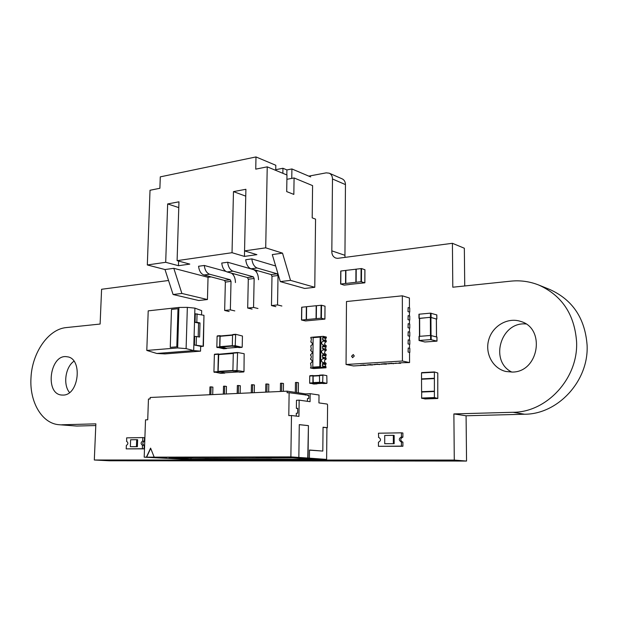 <?xml version="1.0" encoding="UTF-8"?>
<svg xmlns="http://www.w3.org/2000/svg" width="618" height="618" viewBox="0 0 618 618"><rect width="100%" height="100%" fill="white"/><g stroke="black" fill="none" stroke-linecap="round" stroke-linejoin="round"><path stroke-width="0.93" d="M59.119 424.72L76.732 426.049L59.119 424.72C41.97 423.631 29.425 401.932 30.977 378.038C31.966 352.87 48.312 329.054 66.342 327.571L100.116 324.048L101.591 289.27L168.552 280.495M76.732 426.049L95.782 425.547M61.723 424.79L95.86 423.848L94.315 460.001L109.316 460.773L466.551 461.059L466.08 415.775L524.528 414.23C557.753 414.354 588.908 381.051 587.1 345.215C585.053 318.332 572.592 299.753 549.726 289.456L538.78 285.045C529.757 281.468 520.433 280.17 510.816 281.151L452.793 287.216L452.415 243.299L464.342 248.235L464.736 285.964M94.315 460.001L454.284 460.078L466.551 461.059M454.284 460.078L453.882 413.921L466.08 415.775M332.484 178.981L345.454 184.604L344.944 255.311L331.827 250.862L332.484 178.981C332.414 176.153 331.325 174.214 329.209 173.171L326.188 172.855L308.807 176.122M453.882 413.921L513.056 412.283C546.714 412.376 578.378 378.363 576.586 341.8C574.547 314.392 561.94 295.466 538.78 285.045M345.454 184.604C345.377 181.816 344.296 179.908 342.194 178.872L329.209 173.171M344.944 255.311L345.006 257.374M331.827 250.862C331.665 254.492 333.002 256.903 335.829 258.077L337.59 258.347L452.415 243.299M525.926 323.971C500.765 321.437 489.178 361.221 511.835 372.09M512.368 372.067C538.888 372.16 545.926 328.135 520.549 321.383C507.687 317.073 492.662 325.871 488.792 339.583C484.69 353.233 492.685 368.459 505.887 371.488L512.368 372.067M73.967 361.206C65.377 367.03 62.858 384.659 69.525 392.53M63.136 395.08C79.15 395.296 82.912 358.023 67.076 356.779C50.151 353.38 44.318 393.882 61.63 395.033L63.136 395.08M200.665 346.15L200.541 351.155L164.991 353.905L156.817 353.473L146.798 350.437L177.66 347.934L178.919 307.455L148.212 310.854L146.798 350.437M201.553 314.786L201.669 310.653L194.917 308.127L187.347 307.37L178.919 307.455M200.541 351.155L193.689 350.584L194.917 308.127M156.817 353.473L193.689 350.584L186.103 348.622L177.66 347.934M198.185 336.764L198.579 323.067L194.6 322.241L194.848 313.774L203.971 315.311L203.121 346.219L193.944 344.914L194.191 336.393L194.67 336.346L194.423 344.875M203.121 346.219L200.665 346.628M193.944 344.914L200.665 346.312M203.971 315.311L203.399 346.335M177.999 308.706L171.487 309.417L170.259 347.378L176.802 346.837L177.999 308.706L171.487 309.417L170.274 347.378M186.103 348.622L187.347 307.37M198.579 323.067L200 322.928L196.818 322.264L194.6 322.241M200 322.928L199.606 337.034L194.67 336.346M424.906 341.986L419.043 340.503L430.622 339.614L436.996 341.144L424.906 341.986M419.097 340.472L419.027 336.377L430.599 335.466L430.622 339.614M430.599 335.466L436.926 337.057M419.537 336.308L419.413 318.332L430.36 317.335L436.354 318.996M419.421 318.455L430.499 317.266L436.401 319.066M419.012 318.278L418.95 314.214L430.483 313.141L430.499 317.266M430.483 313.141L436.787 314.925M326.737 383.399L322.666 382.326L322.928 374.956L326.814 375.636L326.953 383.044L323.469 383.562L319.599 382.921L319.46 375.489L322.735 375.311M326.76 383.399L323.523 383.554M322.897 374.964L319.46 375.489M319.467 375.42L313.087 376.107L313.226 383.036L316.903 383.631M313.125 375.505L309.734 376.03L309.649 382.99L313.751 384.048L317.003 383.886L312.878 382.828L312.963 375.852L314.315 375.698M313.751 384.048L317.188 383.616M236.98 370.476L243.994 371.619L244.156 353.712L237.582 352.499L236.98 370.476L232.893 370.73L233.303 353.133L218.726 354.245L218.1 371.395L224.635 372.785M237.544 352.507L218.726 354.245M243.762 371.951L239.745 372.19M239.684 372.198L232.893 370.73M219.892 354.16L218.347 354.245L217.907 371.657L213.928 371.905L214.376 354.539L218.517 353.929M224.975 372.77L217.907 371.657M220.773 373.349L224.774 373.11L220.773 373.349L213.928 371.905M221.344 335.875L219.946 335.96L219.668 346.93L216.825 347.154L223.716 348.776M220.101 335.651L217.111 336.207L216.825 347.154M226.706 348.212L223.677 348.784M219.668 346.93L226.512 348.56M232.569 334.902L220.124 336.285L219.861 346.675L226.373 348.235M241.97 347.355L235.219 345.694L235.659 334.284L242.441 336.03L242.202 347.03L239.151 347.571M239.073 347.579L232.314 345.925L232.569 334.856L235.62 334.292M401.414 432.832L378.463 433.218L378.664 437.312C381.182 439.066 381.113 440.696 378.44 442.21L378.432 446.312L402.897 446.258L402.897 442.109L401.213 441.947C398.61 440.178 398.68 438.517 401.422 436.972L401.414 432.832L402.882 432.994L402.89 437.135L401.422 436.972M378.432 446.312L401.43 446.119L401.422 441.955M401.43 446.119L402.897 446.258M402.472 442.063C400.085 440.17 400.225 438.525 402.89 437.135M378.448 437.305L378.88 437.343M384.72 443.701L394.168 443.693L394.168 435.427L393.349 435.335L384.728 435.466L384.72 443.701L394.168 443.693M393.349 443.616L393.349 435.335M324.929 319.112L320.958 318.2L301.507 320.031L305.508 320.927L324.929 319.112L325.006 306.227M316.223 318.641L316.316 305.74L321.522 305.246L325.053 306.196M306.451 319.552L306.613 306.698L316.192 305.725L316.169 318.672M316.053 318.656L316.192 305.725M301.561 320.008L301.677 307.231L306.613 306.721M437.76 391.789L437.814 398.479L434.4 397.559L434.384 371.936L437.791 372.978L437.76 391.789M434.284 378.595L421.538 379.228L421.592 391.704L434.5 391.194L421.731 391.735L421.615 398.046L434.4 397.559M425.068 398.958L437.814 398.479L425.053 398.958L421.615 398.046M434.369 371.943L421.515 372.924L421.538 378.896L434.284 378.262M421.592 391.704L434.361 391.171M311.387 350.885L311.047 350.769C312.716 352.136 312.584 353.388 310.645 354.523L310.638 355.582L311.271 355.991L311.248 357.876L310.599 358.378L310.924 359.452C312.615 360.827 312.484 362.078 310.545 363.222L311.148 366.582L310.483 367.988L322.936 367.231L322.944 366.319L322.295 365.895L322.982 362.426L326.065 363.175L326.049 364.079L322.975 363.492M310.483 367.988L313.589 368.552L322.372 368.027L326.018 367.803L322.936 367.231M326.312 337.938L323.245 337.243L323.253 336.346L326.319 337.034L326.312 337.938L325.655 338.448L325.632 340.325L326.281 340.734L323.214 340.054L323.206 341.113C321.252 342.248 321.113 343.508 322.781 344.89L326.234 345.57L325.547 349.023L326.196 349.433L323.121 348.791L323.114 349.85C321.151 350.993 321.02 352.26 322.712 353.635L326.149 354.284L325.462 357.737L326.111 358.154L326.103 359.212C324.265 360.132 324.033 361.36 325.4 362.89M326.196 349.433L326.188 350.491C324.373 351.387 324.126 352.608 325.447 354.145M326.281 340.734L326.273 341.785C324.481 342.666 324.218 343.878 325.493 345.416M320.587 367.378L320.325 363.523M311.24 359.56L310.591 359.437M311.526 342.241L311.171 342.102C312.816 343.477 312.677 344.72 310.754 345.848L311.356 349.185L310.707 349.695L310.692 350.746M313.133 337.165L310.854 337.351L310.846 338.247L311.48 338.649L310.8 342.078M323.253 336.346L313.141 337.134L312.785 367.826M326.273 341.785L323.206 341.113M326.227 346.628L323.152 345.972L323.168 344.914M326.188 350.491L323.114 349.85M326.142 355.342L323.067 354.724L323.075 353.658M326.111 358.154L323.036 357.544L323.021 358.61C321.051 359.761 320.927 361.028 322.642 362.403L322.982 362.426M326.103 359.212L323.021 358.61M326.018 367.803L325.392 364.581L326.049 364.079M326.026 366.899L322.944 366.319M323.214 340.054L322.565 339.645L322.588 337.76L323.245 337.243M320.626 363.508L320.912 336.532M325.632 340.325L322.565 339.645M325.655 338.448L322.588 337.76M323.121 348.791L322.48 348.374L322.496 346.482L323.152 345.972M325.547 349.023L322.48 348.374M325.57 347.138L322.496 346.482M323.036 357.544L322.387 357.127L322.403 355.226L323.067 354.724M325.462 357.737L322.387 357.127M325.485 355.844L322.403 355.226M325.377 366.474L322.295 365.895M325.392 364.581L322.318 363.994M312.7 367.131L319.838 366.698L320.433 367.362M319.838 366.698L320.155 337.08L320.757 336.516M320.155 337.08L313.048 337.652M223.33 394.106L223.523 386.227L224.666 386.165L226.466 386.428L226.288 393.967M224.473 394.052L224.666 386.165M318.934 402.913L327.169 404.064L327.594 404.906L327.378 427.687L323.052 427.216L322.812 451.07L309.487 450.028L309.386 458.154L308.034 458.062L308.428 425.624L299.29 424.628L298.849 457.436L290.877 456.895L291.48 415.528L298.942 416.416L299.158 400.155L310.066 401.677L310.166 393.681L319.019 395.01L318.934 402.913M186.026 459.352L144.195 457.173L145.524 419.854L147.725 419.792L148.451 399.035L150.104 398.958L150.159 397.482L287.154 391.163L287.131 392.785L289.131 392.7L288.791 415.613L291.48 415.528M209.749 394.732L209.958 386.93L211.078 386.868L212.893 387.123L212.7 394.593M296.578 392.561L296.717 382.442L298.455 382.727L298.316 392.816M292.886 457.861L294.068 457.946M210.869 394.678L211.078 386.868M295.319 392.368L295.458 382.511L296.717 382.442M281.599 391.418L281.731 383.222L283.484 383.492L283.361 391.333M237.173 393.465L237.351 385.508L240.309 385.717L240.139 393.326M280.363 391.472L280.495 383.284L281.731 383.222M266.891 392.098L267.038 383.979L268.807 384.249L268.668 392.013M238.332 393.411L238.517 385.454M251.287 392.816L251.449 384.782L252.638 384.72L254.415 384.991L254.261 392.677M265.678 392.152L265.825 384.041L267.038 383.979M252.468 392.762L252.638 384.72M310.166 393.681L305.524 393.89L287.154 391.163M204.929 458.317L292.832 457.861L313.481 459.244L190.923 459.282L169.038 458.015L204.929 458.247M186.026 459.444L326.613 459.413L309.386 458.154M323.052 427.386L327.378 427.687M298.849 457.436L308.034 458.062M144.195 457.173L146.404 457.173L150.599 448.127L154.191 457.158L290.877 456.895M154.191 457.158L146.605 457.181L150.699 448.367M182.364 458.054L168.606 457.25L182.364 457.923M192.831 458.162L176.2 457.173L255.466 457.026L271.534 458.069L192.831 458.162L192.607 457.142M276.516 457.312L293.82 457.281L276.524 457.057M263.554 457.081L279.344 457.938L263.554 457.081M152.414 457.513L166.914 457.49L152.422 457.281M309.487 450.143L322.812 451.07M307.764 458.062L308.428 425.624M299.29 424.666L308.158 425.632M296.269 416.099L296.308 413.241L297.644 413.203L297.714 408.328L296.377 408.367L296.486 400.263L299.158 400.155M289.131 392.7L308.815 395.335L308.776 398.533L307.447 398.587L307.416 401.306M305.508 395.103L305.524 393.89M190.923 459.282L191.062 458.332M307.494 395.396L308.815 395.59M326.057 427.71L326.922 427.81L326.613 459.413M296.377 408.367L297.706 408.544M354.292 356.014L353.249 354.539L351.549 356.2L352.6 357.675L354.292 356.014M353.334 354.562L351.719 356.238L352.685 357.691M361.375 365.47L353.488 365.949L346.049 364.496L346.482 301.53L402.341 295.813L409.41 298L409.433 307.949M408.004 311.603L408.143 307.571L408.004 311.603L409.44 312.02L409.448 315.983M408.019 319.661L408.158 315.62L408.019 319.661L409.456 320.054L409.464 324.033M408.035 327.733L408.174 323.678L408.035 327.733L409.479 328.112L409.487 332.098M408.05 335.821L408.189 331.766L408.05 335.821L409.495 336.192L409.502 340.186M408.073 343.932L408.204 339.861L408.073 343.932L409.51 344.28L409.525 348.289M408.089 352.059L408.22 347.988L408.089 352.059L409.533 352.399L409.556 362.565L399.074 362.797M396.347 363.361L388.359 363.608L391.912 363.229M389.232 363.793L384.821 363.662L386.459 363.956M382.171 364.218L374.299 364.458L377.791 364.087M375.18 364.643L367.362 364.883L370.823 364.512M368.243 365.06L360.487 365.3L363.917 364.929M384.821 363.824L381.298 364.041L384.821 363.662M409.556 362.565L402.418 361.02L346.049 364.496M402.341 295.813L402.418 361.02M409.44 312.082L408.15 311.596M408.143 307.571L409.734 308.042L409.742 312.051M408.166 319.645L409.456 320.116M408.158 315.62L409.749 316.068L409.765 320.093M409.479 328.166L408.181 327.718M408.174 323.678L409.773 324.118L409.78 328.143M408.197 335.813L409.495 336.238M408.189 331.766L409.788 332.183L409.796 336.215M408.212 343.925L409.51 344.334M408.204 339.861L409.811 340.263L409.819 344.311M408.235 352.051L409.533 352.445M408.22 347.988L409.827 348.367L409.834 352.422M399.074 362.959L400.688 363.098M395.481 363.175L400.688 363.307M388.359 363.608L393.542 363.531M391.912 363.392L393.542 363.739M381.298 364.041L386.459 364.164M374.299 364.458L379.437 364.381M377.791 364.249L379.437 364.589M370.823 364.674L372.476 364.805M367.362 364.883L372.476 365.006M363.917 365.091L365.578 365.223M360.487 365.3L365.578 365.423M229.116 311.495L224.658 310.468L225.361 282.078L224.504 280.433L203.925 274.995C200.95 273.867 199.166 270.954 198.563 266.258L204.288 265.47C204.89 270.182 206.675 273.11 209.649 274.245L230.166 279.715L231.024 281.375L230.352 309.873L234.794 310.9M204.288 265.47L225.856 271.395M231.526 273.171C234.067 275.11 235.373 278.239 235.45 282.55M258.525 279.699C258.324 274.4 256.624 271.039 253.45 269.602L227.663 262.233L221.746 263.052C222.356 267.826 224.133 270.792 227.084 271.951L247.447 277.544L248.297 279.22L247.687 308.05L253.558 307.44L257.961 308.498M275.659 265.987L251.835 258.888L245.717 259.73C246.335 264.589 248.096 267.609 251.008 268.799L271.14 274.554L271.99 276.261L271.472 305.562L277.536 304.921L281.878 306.018M282.526 253.148L290.522 280.371L280.294 281.607L272.283 254.577L282.526 253.148L265.709 247.833L244.55 250.893L256.895 254.655L244.442 256.408L232.028 252.708L177.096 260.649L178.957 201.816L167.656 203.932L165.701 262.302L147.323 264.96L164.998 269.541L173.086 294.516L198.726 300.518L207.439 299.529L208.042 277.304L211.147 276.903M165.701 262.302L178.463 265.701L189.796 264.11L177.096 260.649M173.086 294.516L181.885 293.457L173.797 268.312L164.998 269.541M173.797 268.312L208.042 277.304M232.646 274.122L234.23 273.913M255.728 271.124L258.085 270.823M224.658 310.468L230.352 309.873M244.442 256.408L244.566 250.9M245.748 196.145L233.473 191.611L232.028 252.708M227.663 262.233C228.274 267.022 230.05 270.004 232.986 271.171L253.303 276.802L254.152 278.486L253.558 307.44M280.294 281.607L304.689 288.451L314.778 287.3L315.559 219.127L312.198 217.876L312.584 185.616L294.083 177.953L293.836 194.407L286.706 191.603L286.968 175.01L267.231 166.845L265.709 247.833M244.55 250.893L245.902 189.286L233.473 191.611M178.463 265.701L178.61 261.066M275.721 170.359L275.806 165.269L255.991 156.941L255.744 169.139L267.231 166.845M255.991 156.941L160.286 176.856L159.892 188.281L150.019 190.259L147.323 264.96M181.885 293.457L207.439 299.529M251.835 258.888C252.453 263.762 254.214 266.798 257.119 267.996L277.188 273.797L278.038 275.512L277.536 304.921M178.78 207.602L167.656 203.932M290.522 280.371L314.778 287.3M275.829 306.644L271.472 305.562M252.098 309.108L247.687 308.05M310.676 176.918L291.905 168.953L286.906 169.927L282.944 168.266L275.728 169.687M294.083 177.953L286.906 179.313M282.866 173.31L282.944 168.266M291.905 168.953L291.758 178.393M286.906 169.927L286.829 174.956M126.497 441.298L126.597 441.298C128.374 442.727 128.289 444.103 126.342 445.423L126.211 448.869L142.403 448.738L142.441 445.246C140.61 443.801 140.688 442.411 142.681 441.074L142.804 437.59L126.628 437.861L126.69 441.306M142.681 441.074L144.373 441.198L144.496 437.722L142.804 437.59M126.211 448.869L144.094 448.846L144.218 445.369L142.534 445.254M142.403 448.738L144.094 448.846M144.04 445.354C142.302 443.84 142.41 442.457 144.373 441.198M137.381 446.69L137.636 439.753L136.694 439.684L130.622 439.777L130.359 446.69L137.381 446.69L136.439 446.629L136.694 439.684M130.359 446.69L136.439 446.629M349.394 284.527L344.095 285.13L340.765 284.025L361.012 281.708L364.875 282.812L349.394 284.427M345.902 270.421L340.866 271.008L340.765 284.025M340.672 284.041L340.866 271.008M356.061 269.201L345.902 270.39L345.817 283.446M356.038 282.287L356.061 269.185L361.515 268.552L364.883 269.734M355.945 269.162L355.868 282.295M513.056 412.283L524.528 414.23M197.065 313.797L196.818 322.264M196.416 336.416L196.169 344.937M195.319 313.728L195.072 322.194M419.251 336.331L419.267 340.448M436.926 337.003L436.949 341.113M431.171 335.489L431.194 339.637M436.354 318.934L436.47 336.88M430.931 317.358L431.032 335.466M430.36 317.335L430.46 335.474M419.637 318.27L419.707 336.292M419.166 314.16L419.182 318.255M436.787 314.863L436.81 318.958M431.055 313.164L431.078 317.289M319.599 382.921L322.874 382.758M319.39 382.496L322.666 382.326M316.849 383.631L322.264 383.361M313.087 376.107L319.46 375.752M313.017 382.612L319.39 382.287M313.226 383.036L319.421 382.727M309.857 383.415L313.094 383.253M309.649 382.99L312.878 382.828M309.734 376.03L312.963 375.852M237.382 352.832L233.303 353.133M237.204 370.877L233.11 371.132M224.604 372.793L238.216 371.959L224.573 372.793M232.916 370.893L218.316 371.797M232.901 370.476L218.1 371.395M233.295 353.473L218.525 354.57M218.347 354.245L214.376 354.539M218.131 372.059L214.145 372.306M219.946 335.96L217.111 336.207M226.474 348.56L223.639 348.784M219.892 347.331L217.049 347.555M237.822 347.339L226.304 348.243M232.337 346.103L220.078 347.077M232.314 345.678L219.861 346.675M232.561 335.203L220.124 336.285M235.473 334.608L232.569 334.856M235.219 345.694L232.314 345.925M235.435 346.103L232.53 346.327M324.875 319.081L325.006 306.173M321.391 318.216L321.522 305.246M320.958 318.2L321.097 305.23M316.308 318.633L316.455 305.701M301.638 320L301.808 307.185M306.196 319.576L306.366 306.729M421.777 398.409L434.554 397.922M421.592 392.036L434.361 391.503M421.515 372.924L434.245 372.237M203.925 274.995L209.649 274.245M224.504 280.433L230.166 279.715M225.361 282.078L231.024 281.375M251.008 268.799L257.119 267.996M227.084 271.951L232.986 271.171M248.297 279.22L254.152 278.486M247.447 277.544L253.303 276.802M271.14 274.554L277.188 273.797M271.99 276.261L278.038 275.512M345.64 270.429L345.547 283.477M364.89 269.664L364.829 282.781M361.515 268.552L361.453 281.731M361.082 268.536L361.012 281.708M356.215 269.131L356.138 282.264M419.027 336.377L419.043 340.503M436.972 337.026L436.996 341.144M436.401 318.965L436.517 336.895M419.413 318.332L419.483 336.308M418.95 314.214L418.958 318.309M436.833 314.894L436.856 318.988M319.653 375.141L322.928 374.956M316.879 383.631L322.272 383.361M313.28 375.759L319.467 375.412M309.927 375.682L313.156 375.505M237.582 352.499L233.496 352.808M243.793 371.951L239.714 372.198M218.548 353.921L214.577 354.222M220.139 335.644L217.304 335.891M237.845 347.339L226.343 348.243M232.569 334.894L220.317 335.968M235.659 334.284L232.762 334.539M242.009 347.355L239.112 347.579M301.507 320.031L301.677 307.231M421.654 372.623L434.384 371.936M340.727 271.063L340.626 284.071M364.929 269.695L364.875 282.812M356.061 269.185L355.991 282.318"/></g></svg>
